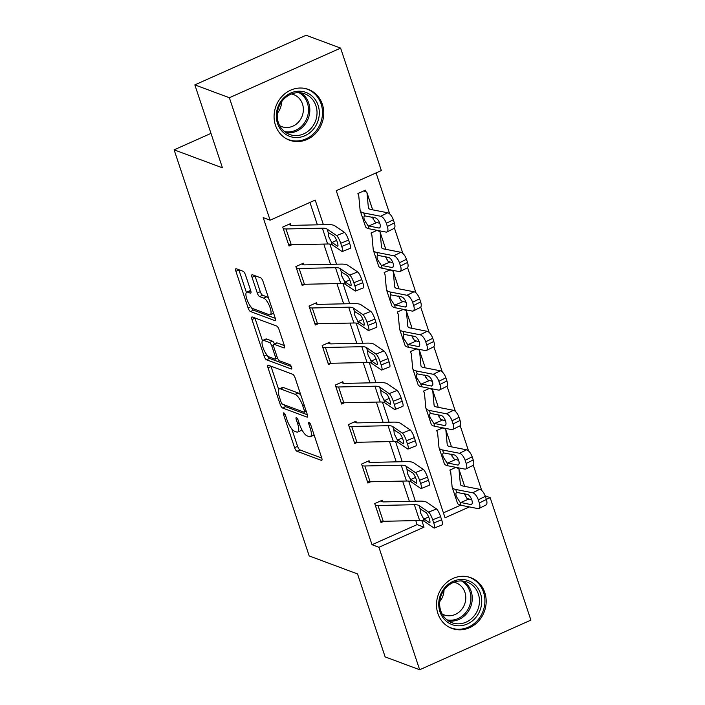 <?xml version="1.0" encoding="UTF-8"?>
<svg xmlns="http://www.w3.org/2000/svg" width="705" height="705" viewBox="0 0 705 705"><rect width="100%" height="100%" fill="white"/><g stroke="black" fill="none" stroke-linecap="round" stroke-linejoin="round"><path stroke-width="1.06" d="M283.842 412.901A2.388 0.758 -114 0 0 283.595 412.892A2.388 0.758 -114 0 0 283.613 414.716L294.584 447.675A3.41 1.084 -114 0 0 296.972 451.279L321.365 460.365A3.41 1.084 -114 0 0 321.727 460.383A3.41 1.084 -114 0 0 321.692 457.774L310.729 424.815A2.388 0.758 -114 0 0 309.054 422.286A2.388 0.758 -114 0 0 308.808 422.277A2.388 0.758 -114 0 0 308.834 424.102L310.253 428.367A10.901 3.463 -114 0 1 310.359 436.712A10.901 3.463 -114 0 1 309.213 436.686L307.177 435.928A10.901 3.463 -114 0 1 299.537 424.384L298.118 420.118A2.388 0.758 -114 0 0 296.452 417.589A2.388 0.758 -114 0 0 296.197 417.589A2.388 0.758 -114 0 0 296.223 419.413L297.642 423.679A10.901 3.463 -114 0 1 297.748 432.015A10.901 3.463 -114 0 1 296.611 431.989L294.575 431.231A10.901 3.463 -114 0 1 286.935 419.687L285.516 415.421A2.388 0.758 -114 0 0 283.842 412.901M322.37 104.331A27.081 24.516 -69.6 0 1 316.007 132.998A27.081 24.516 -69.6 0 1 289.473 140.172A27.081 24.516 -69.6 0 1 275.47 125.261A27.081 24.516 -69.6 0 1 281.833 96.594A27.081 24.516 -69.6 0 1 308.367 89.42A27.081 24.516 -69.6 0 1 322.37 104.331M484.793 592.597A27.081 24.516 -69.6 0 1 478.431 621.264A27.081 24.516 -69.6 0 1 451.896 628.437A27.081 24.516 -69.6 0 1 437.893 613.526A27.081 24.516 -69.6 0 1 444.256 584.859A27.081 24.516 -69.6 0 1 470.79 577.686A27.081 24.516 -69.6 0 1 484.793 592.597M245.472 274.88A3.41 1.084 -114 0 0 243.084 271.275L236.237 268.728A3.41 1.084 -114 0 0 235.884 268.72A3.41 1.084 -114 0 0 235.919 271.328L248.089 307.926A3.41 1.084 -114 0 0 250.478 311.539L274.88 320.625A3.41 1.084 -114 0 0 275.241 320.634A3.41 1.084 -114 0 0 275.206 318.025L263.027 281.418A3.41 1.084 -114 0 0 260.638 277.814L252.372 274.73A3.41 1.084 -114 0 0 252.011 274.721A3.41 1.084 -114 0 0 252.046 277.329L257.263 292.998A3.41 1.084 -114 0 0 259.643 296.602L263.749 298.127A9.112 2.89 -114 0 1 269.68 306.516A9.112 2.89 -114 0 1 270.218 314.756A9.112 2.89 -114 0 1 269.266 314.73L253.201 308.746A9.112 2.89 -114 0 1 247.27 300.356A9.112 2.89 -114 0 1 246.732 292.126A9.112 2.89 -114 0 1 247.684 292.152L250.363 293.148A3.41 1.084 -114 0 0 250.716 293.157A3.41 1.084 -114 0 0 250.68 290.548L245.472 274.88M485.119 495.782L490.16 497.66L530.891 620.118L419.66 669.75L385.133 656.893L357.532 573.932L309.195 555.937L174.109 149.839L222.445 167.834L194.844 84.882L229.372 97.739L340.612 48.107L381.343 170.566L336.25 190.685L445.058 517.778L469.389 506.921M419.66 669.75L378.92 547.291L424.013 527.173L421.837 520.607M323.392 224.701L315.205 200.079L270.112 220.198L263.203 217.625L372.011 544.718L378.92 547.291M270.112 220.198L229.372 97.739M268.332 365.199A3.41 1.084 -114 0 0 267.979 365.19A3.41 1.084 -114 0 0 268.006 367.798L280.185 404.406A3.41 1.084 -114 0 0 282.573 408.01L306.975 417.096A3.41 1.084 -114 0 0 307.327 417.104A3.41 1.084 -114 0 0 307.301 414.496L295.122 377.898A3.41 1.084 -114 0 0 292.734 374.285L268.332 365.199M264.137 356.166L251.967 319.559A3.41 1.084 -114 0 1 251.932 316.95A3.41 1.084 -114 0 1 252.284 316.968L276.686 326.054A3.41 1.084 -114 0 1 279.074 329.658L284.282 345.318A3.41 1.084 -114 0 1 284.318 347.926A3.41 1.084 -114 0 1 283.965 347.918L274.069 344.234A3.41 1.084 -114 0 0 273.707 344.225A3.41 1.084 -114 0 0 273.743 346.834L277.197 357.224A3.41 1.084 -114 0 0 279.585 360.828L289.887 364.67A2.388 0.758 -114 0 1 291.438 366.864A2.388 0.758 -114 0 1 291.588 369.015A2.388 0.758 -114 0 1 291.332 369.006L266.525 359.77A3.41 1.084 -114 0 1 264.137 356.166L266.895 354.932M372.011 544.718L417.113 524.599L415.783 520.598M409.376 501.352L402.634 481.092M396.236 461.846L389.495 441.594M383.097 422.348L376.355 402.088M369.958 382.841L363.216 362.582M356.809 343.335L350.077 323.084M343.67 303.829L336.937 283.577M330.53 264.331L323.789 244.071M317.391 224.825L309.936 202.432M434.351 528.036A6.944 1.401 -111.9 0 0 433.751 522.943L441.638 519.779A6.944 1.401 68.1 0 1 442.238 524.864L434.351 528.036A6.944 1.401 -111.9 0 1 433.866 527.913L424.278 521.365A17.361 4.891 161.6 0 0 419.625 520.519L383.247 521.295A12.152 3.428 -18.4 0 1 380.515 520.96L375.254 505.159A12.152 3.428 -18.4 0 0 377.986 505.494L414.364 504.718A17.361 4.891 161.6 0 1 419.026 505.564L428.605 512.112L436.501 508.939L426.913 502.392A26.032 7.341 161.6 0 0 419.933 501.123L383.555 501.907A3.472 0.978 -18.4 0 1 382.771 501.81L382.242 500.233L374.734 503.582L381.035 522.546L383.873 521.277M421.211 488.53A6.944 1.401 -111.9 0 0 420.612 483.445L428.499 480.272A6.944 1.401 68.1 0 1 429.098 485.366L421.211 488.53A6.944 1.401 -111.9 0 1 420.726 488.406L411.138 481.859A17.361 4.891 161.6 0 0 406.485 481.013L370.107 481.788A12.152 3.428 -18.4 0 1 367.367 481.462L362.114 465.661A12.152 3.428 -18.4 0 0 364.846 465.987L401.224 465.212A17.361 4.891 161.6 0 1 405.877 466.058L415.465 472.606L423.361 469.442L413.773 462.894A26.032 7.341 161.6 0 0 406.794 461.625L370.416 462.401A3.472 0.978 -18.4 0 1 369.632 462.304L369.103 460.726L361.586 464.075L367.895 483.04L370.724 481.779M408.063 449.023A6.944 1.401 -111.9 0 0 407.464 443.938L415.36 440.775A6.944 1.401 68.1 0 1 415.959 445.86L408.063 449.023A6.944 1.401 -111.9 0 1 407.587 448.9L397.999 442.352A17.361 4.891 161.6 0 0 393.346 441.506L356.968 442.291A12.152 3.428 -18.4 0 1 354.227 441.956L348.975 426.155A12.152 3.428 -18.4 0 0 351.707 426.481L388.085 425.705A17.361 4.891 161.6 0 1 392.738 426.551L402.326 433.099L410.213 429.935L400.625 423.388A26.032 7.341 161.6 0 0 393.646 422.119L357.268 422.894A3.472 0.978 -18.4 0 1 356.492 422.806L355.963 421.22L348.446 424.577L354.756 443.533L357.585 442.273M394.923 409.526A6.944 1.401 -111.9 0 0 394.324 404.432L402.211 401.268A6.944 1.401 68.1 0 1 402.811 406.353L394.923 409.526A6.944 1.401 -111.9 0 1 394.439 409.402L384.851 402.855A17.361 4.891 161.6 0 0 380.198 402.009L343.82 402.784A12.152 3.428 -18.4 0 1 341.088 402.449L335.836 386.648A12.152 3.428 -18.4 0 0 338.567 386.983L374.945 386.208A17.361 4.891 161.6 0 1 379.598 387.054L389.186 393.601L397.074 390.429L387.486 383.881A26.032 7.341 161.6 0 0 380.506 382.612L344.128 383.397A3.472 0.978 -18.4 0 1 343.344 383.3L342.824 381.713L335.307 385.071L341.617 404.036L344.445 402.767M381.784 370.019A6.944 1.401 -111.9 0 0 381.185 364.934L389.072 361.762A6.944 1.401 68.1 0 1 389.671 366.856L381.784 370.019A6.944 1.401 -111.9 0 1 381.299 369.896L371.711 363.348A17.361 4.891 161.6 0 0 367.058 362.502L330.68 363.278A12.152 3.428 -18.4 0 1 327.948 362.952L322.687 347.151A12.152 3.428 -18.4 0 0 325.428 347.477L361.806 346.701A17.361 4.891 161.6 0 1 366.459 347.547L376.047 354.095L383.934 350.931L374.346 344.384A26.032 7.341 161.6 0 0 367.367 343.115L330.989 343.89A3.472 0.978 -18.4 0 1 330.204 343.793L329.684 342.216L322.167 345.565L328.477 364.529L331.306 363.269M368.644 330.513A6.944 1.401 -111.9 0 0 368.045 325.428L375.932 322.264A6.944 1.401 68.1 0 1 376.532 327.349L368.644 330.513A6.944 1.401 -111.9 0 1 368.16 330.389L358.572 323.842A17.361 4.891 161.6 0 0 353.919 322.996L317.541 323.771A12.152 3.428 -18.4 0 1 314.809 323.445L309.548 307.644A12.152 3.428 -18.4 0 0 312.289 307.97L348.667 307.195A17.361 4.891 161.6 0 1 353.32 308.041L362.899 314.589L370.795 311.425L361.207 304.877A26.032 7.341 161.6 0 0 354.227 303.608L317.849 304.384A3.472 0.978 -18.4 0 1 317.065 304.287L316.536 302.709L309.028 306.067L315.329 325.023L318.166 323.762M355.505 291.006A6.944 1.401 -111.9 0 0 354.906 285.922L362.793 282.758A6.944 1.401 68.1 0 1 363.392 287.843L355.505 291.006A6.944 1.401 -111.9 0 1 355.02 290.892L345.432 284.344A17.361 4.891 161.6 0 0 340.779 283.498L304.401 284.274A12.152 3.428 -18.4 0 1 301.661 283.939L296.408 268.138A12.152 3.428 -18.4 0 0 299.14 268.473L335.518 267.688A17.361 4.891 161.6 0 1 340.171 268.543L349.759 275.082L357.655 271.918L348.067 265.371A26.032 7.341 161.6 0 0 341.088 264.102L304.71 264.877A3.472 0.978 -18.4 0 1 303.925 264.789L303.397 263.203L295.88 266.56L302.189 285.525L305.018 284.256M342.357 251.509A6.944 1.401 -111.9 0 0 341.758 246.424L349.654 243.251A6.944 1.401 68.1 0 1 350.253 248.345L342.357 251.509A6.944 1.401 -111.9 0 1 341.881 251.385L332.293 244.838A17.361 4.891 161.6 0 0 327.64 243.992L291.262 244.767A12.152 3.428 -18.4 0 1 288.521 244.441L283.269 228.64A12.152 3.428 -18.4 0 0 286.001 228.966L322.379 228.191A17.361 4.891 161.6 0 1 327.032 229.037L336.62 235.585L344.507 232.421L334.919 225.873A26.032 7.341 161.6 0 0 327.94 224.604L291.562 225.38A3.472 0.978 -18.4 0 1 290.786 225.283L290.257 223.705L282.74 227.054L289.05 246.019L291.879 244.758M481.718 490.468L473.284 465.115M468.578 450.971L460.145 425.617M455.43 411.464L446.996 386.111M442.291 371.958L433.857 346.604M429.151 332.46L420.718 307.107M416.012 292.954L407.578 267.6M402.872 253.448L394.439 228.094M389.724 213.95L376.082 172.919M443.419 512.861L460.603 505.194M455.712 467.45L457.933 468.279L457.748 467.715M455.923 467.353L449.887 470.05L450.416 471.627A3.472 0.978 161.6 0 1 450.707 471.874A3.472 0.978 161.6 0 1 450.715 471.936L452.099 486.776A26.032 7.341 -18.4 0 0 452.196 487.252A26.032 7.341 -18.4 0 0 455.827 489.49L472.694 492.795L479.717 489.305A6.944 2.97 63.6 0 1 485.313 496.311L486.362 499.475A6.944 2.97 63.6 0 1 485.957 505.009L478.933 508.499A6.944 2.97 -116.4 0 0 479.338 502.965L486.362 499.475M442.573 427.944L444.793 428.772L444.599 428.208M442.784 427.856L436.748 430.543L437.276 432.13A3.472 0.978 161.6 0 1 437.558 432.368A3.472 0.978 161.6 0 1 437.576 432.438L438.959 447.27A26.032 7.341 -18.4 0 0 439.056 447.745A26.032 7.341 -18.4 0 0 442.687 449.993L459.545 453.289L466.569 449.808A6.944 2.97 63.6 0 1 472.174 456.805L473.222 459.968A6.944 2.97 63.6 0 1 472.817 465.503L465.793 468.992A6.944 2.97 -116.4 0 0 466.199 463.458L473.222 459.968M429.433 388.446L431.654 389.266L431.46 388.702M429.645 388.349L423.608 391.046L424.137 392.623A3.472 0.978 161.6 0 1 424.419 392.87A3.472 0.978 161.6 0 1 424.436 392.932L425.811 407.772A26.032 7.341 -18.4 0 0 425.917 408.239A26.032 7.341 -18.4 0 0 429.548 410.486L446.406 413.791L453.43 410.301A6.944 2.97 63.6 0 1 459.025 417.307L460.083 420.462A6.944 2.97 63.6 0 1 459.678 425.996L452.645 429.486A6.944 2.97 -116.4 0 0 453.059 423.952L460.083 420.462M416.294 348.94L418.506 349.768L418.321 349.204M416.505 348.843L410.469 351.539L410.989 353.117A3.472 0.978 161.6 0 1 411.279 353.364A3.472 0.978 161.6 0 1 411.297 353.425L412.672 368.266A26.032 7.341 -18.4 0 0 412.769 368.741A26.032 7.341 -18.4 0 0 416.408 370.98L433.267 374.285L440.29 370.795A6.944 2.97 63.6 0 1 445.886 377.801L446.935 380.964A6.944 2.97 63.6 0 1 446.529 386.499L439.506 389.988A6.944 2.97 -116.4 0 0 439.911 384.454L446.935 380.964M403.154 309.433L405.366 310.262L405.181 309.698M403.366 309.336L397.329 312.033L397.849 313.61A3.472 0.978 161.6 0 1 398.14 313.857A3.472 0.978 161.6 0 1 398.149 313.919L399.532 328.759A26.032 7.341 -18.4 0 0 399.629 329.235A26.032 7.341 -18.4 0 0 403.26 331.482L420.127 334.778L427.151 331.297A6.944 2.97 63.6 0 1 432.747 338.294L433.795 341.458A6.944 2.97 63.6 0 1 433.39 346.992L426.366 350.482A6.944 2.97 -116.4 0 0 426.772 344.948L433.795 341.458M390.006 269.936L392.227 270.755L392.042 270.191M390.226 269.839L384.181 272.527L384.71 274.113A3.472 0.978 161.6 0 1 385 274.36A3.472 0.978 161.6 0 1 385.009 274.421L386.393 289.253A26.032 7.341 -18.4 0 0 386.49 289.729A26.032 7.341 -18.4 0 0 390.121 291.976L406.988 295.28L414.011 291.791A6.944 2.97 63.6 0 1 419.607 298.797L420.656 301.951A6.944 2.97 63.6 0 1 420.25 307.486L413.227 310.976A6.944 2.97 -116.4 0 0 413.632 305.441L420.656 301.951M376.867 230.429L379.087 231.258L378.893 230.685M377.078 230.332L371.041 233.029L371.57 234.606A3.472 0.978 161.6 0 1 371.861 234.853A3.472 0.978 161.6 0 1 371.87 234.915L373.253 249.755A26.032 7.341 -18.4 0 0 373.35 250.222A26.032 7.341 -18.4 0 0 376.981 252.469L393.839 255.774L400.863 252.284A6.944 2.97 63.6 0 1 406.468 259.29L407.516 262.454A6.944 2.97 63.6 0 1 407.111 267.988L400.087 271.469A6.944 2.97 -116.4 0 0 400.493 265.935L407.516 262.454M363.727 190.923L365.948 191.751L365.419 190.174L357.902 193.522L358.431 195.1A3.472 0.978 161.6 0 1 358.713 195.347A3.472 0.978 161.6 0 1 358.73 195.408L360.105 210.249A26.032 7.341 -18.4 0 0 360.211 210.725A26.032 7.341 -18.4 0 0 363.842 212.972L380.7 216.268L387.724 212.778A6.944 2.97 63.6 0 1 393.32 219.784L394.377 222.947A6.944 2.97 63.6 0 1 393.972 228.482L386.948 231.971A6.944 2.97 -116.4 0 0 387.353 226.437L394.377 222.947M210.98 133.386L174.109 149.839M194.844 84.882L306.085 35.25L340.612 48.107M486.327 499.369L490.16 497.66M415.386 501.22L408.688 481.101M402.247 461.722L395.549 441.603M389.098 422.216L382.41 402.097M375.959 382.709L369.27 362.59M362.819 343.212L356.131 323.093M349.68 303.705L342.982 283.586M336.541 264.199L329.843 244.08M417.113 524.599L424.013 527.173M297.748 432.015L300.753 430.676A10.901 3.463 -114 0 0 301.643 429.31M310.359 436.712L313.364 435.373A10.901 3.463 -114 0 0 314.016 434.694M291.782 428.869L297.589 446.336A3.41 1.084 -114 0 0 299.977 449.94L321.788 458.065M283.904 404.696A3.41 1.084 -114 0 0 285.578 406.67L307.389 414.787M270.923 366.168A3.41 1.084 -114 0 0 271.02 366.459L278.695 389.539M280.951 401.7A2.388 0.758 -114 0 0 282.617 404.221L304.04 412.196A2.388 0.758 -114 0 0 304.287 412.205A2.388 0.758 -114 0 0 304.26 410.38L302.771 405.877A10.901 3.463 -114 0 0 295.131 394.342L280.484 388.887A10.901 3.463 -114 0 0 279.347 388.86A10.901 3.463 -114 0 0 279.453 397.197L280.951 401.7M300.929 395.355A10.901 3.463 -114 0 0 298.136 392.993L295.131 394.342M279.347 388.86L282.352 387.512A10.901 3.463 -114 0 1 283.498 387.547L298.136 392.993M262.454 340.709L254.972 318.219L251.967 319.559M284.379 345.617L277.074 342.894A3.41 1.084 -114 0 0 276.712 342.886L273.707 344.225M291.306 366.538L269.53 358.431L266.525 359.77M263.802 340.409A9.112 2.89 -114 0 0 262.842 340.383A9.112 2.89 -114 0 0 263.388 348.623A9.112 2.89 -114 0 0 269.319 357.003L274.976 359.118A3.41 1.084 -114 0 0 275.338 359.127A3.41 1.084 -114 0 0 275.302 356.519L271.848 346.129A3.41 1.084 -114 0 0 269.46 342.515L263.802 340.409L266.807 339.07A9.112 2.89 -114 0 0 265.847 339.043L262.842 340.383M274.501 343.873A3.41 1.084 -114 0 0 272.465 341.176L269.46 342.515M266.807 339.07L272.465 341.176M267.415 355.531A3.41 1.084 -114 0 0 269.53 358.431M246.732 292.126L249.737 290.777A9.112 2.89 -114 0 1 250.689 290.804L250.777 290.839M270.218 314.756L273.232 313.408A9.112 2.89 -114 0 0 273.584 313.143M268.614 298.215A9.112 2.89 -114 0 0 266.754 296.787L263.749 298.127M254.963 275.699A3.41 1.084 -114 0 0 255.051 275.99L260.268 291.658A3.41 1.084 -114 0 0 262.657 295.263L266.754 296.787M251.403 307.389A3.41 1.084 -114 0 0 253.492 310.191L275.294 318.316M238.828 269.689A3.41 1.084 -114 0 0 238.924 269.98L246.38 292.39M457.933 468.279A12.152 3.428 161.6 0 1 458.937 469.133L464.198 484.934A12.152 3.428 161.6 0 1 464.242 485.155L464.348 486.3M465.062 493.958L465.256 496.073M452.196 487.252L457.448 503.053A26.032 7.341 -18.4 0 0 461.088 505.3L477.946 508.596A6.944 2.97 -116.4 0 0 478.933 508.499M458.937 469.133A12.152 3.428 161.6 0 1 458.981 469.354L460.365 484.194A17.361 4.891 -18.4 0 0 460.427 484.511A17.361 4.891 -18.4 0 0 462.85 486.009L479.717 489.305M460.109 502.365L456.505 496.787C455.615 494.214 455.721 492.76 456.805 492.425L467.345 494.408A5.552 2.379 63.6 0 1 471.821 500.012A5.552 2.379 63.6 0 1 471.495 504.436A5.552 2.379 63.6 0 1 470.711 504.524L460.109 502.365L461.088 505.3M456.549 492.495L455.827 489.49M485.313 496.311L478.29 499.801L479.338 502.965M478.29 499.801A6.944 2.97 -116.4 0 0 472.694 492.795M464.181 493.5L466.974 498.4L471.777 499.863M382.771 501.81L380.55 500.982M441.638 519.779L440.59 516.624L432.694 519.788A6.944 1.401 -111.9 0 0 428.605 512.112M436.501 508.939A6.944 1.401 68.1 0 1 440.59 516.624M433.751 522.943L432.694 519.788M428.605 516.915L424.066 519.021L423.15 517.955L420.55 512.967L420.154 508.966L425.979 512.509A5.552 1.119 68.1 0 1 429.248 518.651A5.552 1.119 68.1 0 1 429.733 522.722A5.552 1.119 68.1 0 1 429.345 522.625L429.944 522.387M419.026 505.564L420.154 508.966L420.709 508.913M424.066 519.021L429.345 522.625M444.793 428.772A12.152 3.428 161.6 0 1 445.798 429.636L451.05 445.437A12.152 3.428 161.6 0 1 451.103 445.657L451.209 446.794M451.923 454.461L452.116 456.567M439.056 447.745L444.309 463.546A26.032 7.341 -18.4 0 0 447.939 465.793L464.807 469.089A6.944 2.97 -116.4 0 0 465.793 468.992M445.798 429.636A12.152 3.428 161.6 0 1 445.842 429.856L447.226 444.688A17.361 4.891 -18.4 0 0 447.287 445.005A17.361 4.891 -18.4 0 0 449.711 446.503L466.569 449.808M446.97 462.859L443.357 457.289C442.476 454.707 442.573 453.253 443.665 452.927L454.205 454.901A5.552 2.379 63.6 0 1 458.682 460.506A5.552 2.379 63.6 0 1 458.356 464.939A5.552 2.379 63.6 0 1 457.571 465.018L446.97 462.859L447.939 465.793M443.41 452.998L442.687 449.993M472.174 456.805L465.141 460.295L466.199 463.458M465.141 460.295A6.944 2.97 -116.4 0 0 459.545 453.289M451.033 454.002L453.835 458.902L458.629 460.365M431.654 389.266A12.152 3.428 161.6 0 1 432.658 390.129L437.911 405.93A12.152 3.428 161.6 0 1 437.955 406.15L438.061 407.287M438.774 414.954L438.977 417.069M425.917 408.239L431.169 424.04A26.032 7.341 -18.4 0 0 434.8 426.287L451.667 429.592A6.944 2.97 -116.4 0 0 452.645 429.486M432.658 390.129A12.152 3.428 161.6 0 1 432.703 390.35L434.086 405.19A17.361 4.891 -18.4 0 0 434.148 405.498A17.361 4.891 -18.4 0 0 436.571 406.996L453.43 410.301M433.831 423.352L430.217 417.783C429.336 415.201 429.433 413.747 430.517 413.421L441.066 415.404A5.552 2.379 63.6 0 1 445.542 421.008A5.552 2.379 63.6 0 1 445.216 425.432A5.552 2.379 63.6 0 1 444.432 425.512L433.831 423.352L434.8 426.287M430.27 413.491L429.548 410.486M459.025 417.307L452.002 420.797L453.059 423.952M452.002 420.797A6.944 2.97 -116.4 0 0 446.406 413.791M437.893 414.496L440.695 419.396L445.489 420.859M418.506 349.768A12.152 3.428 161.6 0 1 419.519 350.623L424.771 366.424A12.152 3.428 161.6 0 1 424.815 366.644L424.921 367.79M425.635 375.448L425.829 377.563M412.769 368.741L418.03 384.542A26.032 7.341 -18.4 0 0 421.661 386.781L438.519 390.085A6.944 2.97 -116.4 0 0 439.506 389.988M419.519 350.623A12.152 3.428 161.6 0 1 419.563 350.843L420.938 365.683A17.361 4.891 -18.4 0 0 421.008 366.001A17.361 4.891 -18.4 0 0 423.432 367.499L440.29 370.795M420.682 383.855L417.078 378.277C416.197 375.703 416.294 374.249 417.378 373.914L427.926 375.897A5.552 2.379 63.6 0 1 432.403 381.502A5.552 2.379 63.6 0 1 432.077 385.926A5.552 2.379 63.6 0 1 431.284 386.014L420.682 383.855L421.661 386.781M417.131 373.985L416.408 370.98M445.886 377.801L438.863 381.29L439.911 384.454M438.863 381.29A6.944 2.97 -116.4 0 0 433.267 374.285M424.754 374.989L427.556 379.889L432.35 381.352M369.632 462.304L367.411 461.484M428.499 480.272L427.45 477.118L419.554 480.281A6.944 1.401 -111.9 0 0 415.465 472.606M423.361 469.442A6.944 1.401 68.1 0 1 427.45 477.118M420.612 483.445L419.554 480.281M415.465 477.408L410.927 479.523L410.002 478.457L407.411 473.469L407.014 469.459L412.839 473.011A5.552 1.119 68.1 0 1 416.109 479.153A5.552 1.119 68.1 0 1 416.584 483.216A5.552 1.119 68.1 0 1 416.206 483.119L416.796 482.881M405.877 466.058L407.014 469.459L407.56 469.407M410.927 479.523L416.206 483.119M356.492 422.806L354.271 421.978M415.36 440.775L414.302 437.611L406.415 440.775A6.944 1.401 -111.9 0 0 402.326 433.099M410.213 429.935A6.944 1.401 68.1 0 1 414.302 437.611M407.464 443.938L406.415 440.775M402.317 437.911L397.787 440.017L396.862 438.951L394.262 433.963L393.875 429.962L399.7 433.505A5.552 1.119 68.1 0 1 402.969 439.647A5.552 1.119 68.1 0 1 403.445 443.718A5.552 1.119 68.1 0 1 403.057 443.612L403.657 443.375M392.738 426.551L393.875 429.962L394.421 429.9M397.787 440.017L403.057 443.612M343.344 383.3L341.132 382.471M402.211 401.268L401.163 398.105L393.275 401.277A6.944 1.401 -111.9 0 0 389.186 393.601M397.074 390.429A6.944 1.401 68.1 0 1 401.163 398.105M394.324 404.432L393.275 401.277M389.178 398.404L384.648 400.51L383.723 399.444L381.123 394.456L380.726 390.455L386.551 393.998A5.552 1.119 68.1 0 1 389.83 400.14A5.552 1.119 68.1 0 1 390.306 404.212A5.552 1.119 68.1 0 1 389.918 404.115L390.517 403.877M379.598 387.054L380.726 390.455L381.282 390.403M384.648 400.51L389.918 404.115M405.366 310.262A12.152 3.428 161.6 0 1 406.371 311.117L411.632 326.926A12.152 3.428 161.6 0 1 411.676 327.146L411.782 328.283M412.495 335.95L412.689 338.056M399.629 329.235L404.89 345.036A26.032 7.341 -18.4 0 0 408.521 347.283L425.379 350.579A6.944 2.97 -116.4 0 0 426.366 350.482M406.371 311.117A12.152 3.428 161.6 0 1 406.424 311.346L407.798 326.177A17.361 4.891 -18.4 0 0 407.869 326.494A17.361 4.891 -18.4 0 0 410.284 327.992L427.151 331.297M407.543 344.348L403.939 338.779C403.048 336.197 403.154 334.743 404.238 334.408L414.778 336.391A5.552 2.379 63.6 0 1 419.263 341.995A5.552 2.379 63.6 0 1 418.937 346.428A5.552 2.379 63.6 0 1 418.144 346.507L407.543 344.348L408.521 347.283M403.983 334.487L403.26 331.482M432.747 338.294L425.723 341.784L426.772 344.948M425.723 341.784A6.944 2.97 -116.4 0 0 420.127 334.778M411.614 335.492L414.408 340.392L419.211 341.855M330.204 343.793L327.992 342.965M389.072 361.762L388.023 358.607L380.136 361.771A6.944 1.401 -111.9 0 0 376.047 354.095M383.934 350.931A6.944 1.401 68.1 0 1 388.023 358.607M381.185 364.934L380.136 361.771M376.038 358.898L371.509 361.004L370.583 359.947L367.984 354.959L367.587 350.949L373.412 354.492A5.552 1.119 68.1 0 1 376.681 360.634A5.552 1.119 68.1 0 1 377.166 364.705A5.552 1.119 68.1 0 1 376.778 364.608L377.378 364.37M366.459 347.547L367.587 350.949L368.142 350.896M371.509 361.004L376.778 364.608M464.242 579.651A23.432 21.22 -69.6 0 1 481.365 605.472A23.432 21.22 -69.6 0 1 456.241 625.652A23.432 21.22 -69.6 0 1 439.118 599.823A23.432 21.22 -69.6 0 1 464.242 579.651M455.844 623.687A21.696 19.643 110.4 0 0 478.633 607.155A21.696 19.643 110.4 0 0 467.124 582.057A21.696 19.643 110.4 0 0 463.255 581.096A21.696 19.643 110.4 0 0 440.466 597.637A21.696 19.643 110.4 0 0 451.976 622.726A21.696 19.643 110.4 0 0 455.844 623.687M444.027 590.076A17.087 15.466 -69.6 0 1 439.753 601.55M453.905 582.26A17.087 15.466 -69.6 0 1 456.082 582.868A17.087 15.466 -69.6 0 1 465.141 602.625A17.087 15.466 -69.6 0 1 447.199 615.65A17.087 15.466 -69.6 0 1 444.159 614.892A17.087 15.466 -69.6 0 1 442.106 613.932M448.406 626.78A26.905 24.358 110.4 0 0 450.856 627.864A26.905 24.358 110.4 0 0 455.65 629.063A26.905 24.358 110.4 0 0 483.903 608.556A26.905 24.358 110.4 0 0 469.627 577.439A26.905 24.358 110.4 0 0 467.071 576.655M277.523 123.437A23.432 21.22 -69.6 0 1 290.716 93.051A23.432 21.22 -69.6 0 1 318.114 105.327A23.432 21.22 -69.6 0 1 304.912 135.713A23.432 21.22 -69.6 0 1 277.523 123.437M315.919 105.741A21.696 19.643 110.4 0 0 304.701 93.791A21.696 19.643 110.4 0 0 283.436 99.546A21.696 19.643 110.4 0 0 278.334 122.511A21.696 19.643 110.4 0 0 289.552 134.461A21.696 19.643 110.4 0 0 310.817 128.707A21.696 19.643 110.4 0 0 315.919 105.741M291.482 93.985A17.087 15.466 -69.6 0 1 293.659 94.602A17.087 15.466 -69.6 0 1 302.489 104.014A17.087 15.466 -69.6 0 1 298.479 122.097A17.087 15.466 -69.6 0 1 281.736 126.627A17.087 15.466 -69.6 0 1 279.682 125.666M285.983 138.515A26.905 24.358 110.4 0 0 288.424 139.599A26.905 24.358 110.4 0 0 314.791 132.469A26.905 24.358 110.4 0 0 321.119 103.987A26.905 24.358 110.4 0 0 307.204 89.174A26.905 24.358 110.4 0 0 304.648 88.389M281.603 101.811A17.087 15.466 -69.6 0 1 277.329 113.285M392.227 270.755A12.152 3.428 161.6 0 1 393.231 271.619L398.492 287.42A12.152 3.428 161.6 0 1 398.536 287.64L398.642 288.777M399.356 296.444L399.55 298.559M386.49 289.729L391.742 305.529A26.032 7.341 -18.4 0 0 395.382 307.777L412.24 311.081A6.944 2.97 -116.4 0 0 413.227 310.976M393.231 271.619A12.152 3.428 161.6 0 1 393.275 271.839L394.659 286.671A17.361 4.891 -18.4 0 0 394.721 286.988A17.361 4.891 -18.4 0 0 397.144 288.486L414.011 291.791M394.403 304.842L390.799 299.273C389.909 296.69 390.015 295.236 391.099 294.91L401.638 296.893A5.552 2.379 63.6 0 1 406.115 302.498A5.552 2.379 63.6 0 1 405.789 306.922A5.552 2.379 63.6 0 1 405.005 307.001L394.403 304.842L395.382 307.777M390.843 294.981L390.121 291.976M419.607 298.797L412.584 302.278L413.632 305.441M412.584 302.278A6.944 2.97 -116.4 0 0 406.988 295.28M398.475 295.985L401.268 300.885L406.071 302.348M379.087 231.258A12.152 3.428 161.6 0 1 380.092 232.112L385.344 247.913A12.152 3.428 161.6 0 1 385.397 248.134L385.503 249.279M386.217 256.937L386.411 259.052M373.35 250.222L378.603 266.032A26.032 7.341 -18.4 0 0 382.233 268.27L399.101 271.575A6.944 2.97 -116.4 0 0 400.087 271.469M380.092 232.112A12.152 3.428 161.6 0 1 380.136 232.333L381.52 247.173A17.361 4.891 -18.4 0 0 381.581 247.49A17.361 4.891 -18.4 0 0 384.005 248.98L400.863 252.284M381.264 265.344L377.651 259.766C376.77 257.193 376.867 255.739 377.959 255.404L388.499 257.387A5.552 2.379 63.6 0 1 392.976 262.991A5.552 2.379 63.6 0 1 392.65 267.415A5.552 2.379 63.6 0 1 391.865 267.503L381.264 265.344L382.233 268.27M377.704 255.474L376.981 252.469M406.468 259.29L399.435 262.78L400.493 265.935M399.435 262.78A6.944 2.97 -116.4 0 0 393.839 255.774M385.327 256.479L388.129 261.379L392.932 262.842M365.948 191.751A12.152 3.428 161.6 0 1 366.952 192.606L372.205 208.407A12.152 3.428 161.6 0 1 372.249 208.636L372.363 209.773M373.068 217.431L373.271 219.546M360.211 210.725L365.463 226.525A26.032 7.341 -18.4 0 0 369.094 228.773L385.961 232.068A6.944 2.97 -116.4 0 0 386.948 231.971M366.952 192.606A12.152 3.428 161.6 0 1 366.997 192.826L368.38 207.667A17.361 4.891 -18.4 0 0 368.442 207.984A17.361 4.891 -18.4 0 0 370.865 209.482L387.724 212.778M368.125 225.838L364.511 220.268C363.63 217.686 363.727 216.232 364.82 215.897L375.36 217.88A5.552 2.379 63.6 0 1 379.836 223.485A5.552 2.379 63.6 0 1 379.51 227.918A5.552 2.379 63.6 0 1 378.726 227.997L368.125 225.838L369.094 228.773M364.564 215.977L363.842 212.972M393.32 219.784L386.296 223.274L387.353 226.437M386.296 223.274A6.944 2.97 -116.4 0 0 380.7 216.268M372.187 216.981L374.989 221.881L379.783 223.344M317.065 304.287L314.844 303.467M375.932 322.264L374.884 319.101L366.997 322.264A6.944 1.401 -111.9 0 0 362.899 314.589M370.795 311.425A6.944 1.401 68.1 0 1 374.884 319.101M368.045 325.428L366.997 322.264M362.899 319.4L358.36 321.506L357.444 320.44L354.844 315.452L354.448 311.443L360.273 314.994A5.552 1.119 68.1 0 1 363.542 321.136A5.552 1.119 68.1 0 1 364.027 325.208A5.552 1.119 68.1 0 1 363.639 325.102L364.238 324.864M353.32 308.041L354.448 311.443L355.003 311.39M358.36 321.506L363.639 325.102M303.925 264.789L301.705 263.961M362.793 282.758L361.744 279.594L353.848 282.767A6.944 1.401 -111.9 0 0 349.759 275.082M357.655 271.918A6.944 1.401 68.1 0 1 361.744 279.594M354.906 285.922L353.848 282.767M349.759 279.894L345.221 282L344.296 280.934L341.705 275.946L341.308 271.945L347.133 275.488A5.552 1.119 68.1 0 1 350.403 281.63A5.552 1.119 68.1 0 1 350.879 285.701A5.552 1.119 68.1 0 1 350.5 285.604L351.09 285.358M340.171 268.543L341.308 271.945L341.863 271.883M345.221 282L350.5 285.604M290.786 225.283L288.565 224.454M349.654 243.251L348.596 240.097L340.709 243.26A6.944 1.401 -111.9 0 0 336.62 235.585M344.507 232.421A6.944 1.401 68.1 0 1 348.596 240.097M341.758 246.424L340.709 243.26M336.611 240.387L332.081 242.494L331.156 241.436L328.556 236.439L328.169 232.438L333.994 235.981A5.552 1.119 68.1 0 1 337.263 242.123A5.552 1.119 68.1 0 1 337.739 246.195A5.552 1.119 68.1 0 1 337.351 246.098L337.951 245.86M327.032 229.037L328.169 232.438L328.715 232.386M332.081 242.494L337.351 246.098M284.935 414.126L283.613 414.716M310.147 423.52L308.834 424.102M297.545 418.823L296.223 419.413M299.087 423.026L297.642 423.679M311.698 427.724L310.253 428.367M321.956 460.109L321.365 460.365M299.977 449.94L296.972 451.279M297.589 446.336L294.584 447.675M307.565 416.831L306.975 417.096M285.578 406.67L282.573 408.01M281.938 403.621L280.185 404.406M271.02 366.459L268.006 367.798M305.714 409.737L304.26 410.38M304.216 405.234L302.771 405.877M283.498 387.547L280.484 388.887M284.547 347.653L283.965 347.918M277.074 342.894L274.069 344.234M276.748 355.875L275.302 356.519M273.417 345.424L271.848 346.129M250.945 292.883L250.363 293.148M250.689 290.804L247.684 292.152M262.657 295.263L259.643 296.602M260.268 291.658L257.263 292.998M255.051 275.99L252.046 277.329M275.47 320.361L274.88 320.625M253.492 310.191L250.478 311.539M250.821 306.71L248.089 307.926M238.924 269.98L235.919 271.328M460.365 484.194L460.568 484.802M458.981 469.354L464.242 485.155M470.711 504.524L472.042 503.863M468.464 499.219L460.665 502.559M424.278 521.365L423.15 517.955M419.625 520.519L414.364 504.718M383.247 521.295L377.986 505.494M447.226 444.688L447.428 445.296M445.842 429.856L451.103 445.657M457.571 465.018L458.902 464.357M455.315 459.713L447.525 463.053M434.086 405.19L434.28 405.798M432.703 390.35L437.955 406.15M444.432 425.512L445.763 424.851M442.176 420.206L434.386 423.546M420.938 365.683L421.141 366.292M419.563 350.843L424.815 366.644M431.284 386.014L432.614 385.353M429.037 380.709L421.246 384.04M411.138 481.859L410.002 478.457M406.485 481.013L401.224 465.212M370.107 481.788L364.846 465.987M397.999 442.352L396.862 438.951M393.346 441.506L388.085 425.705M356.968 442.291L351.707 426.481M384.851 402.855L383.723 399.444M380.198 402.009L374.945 386.208M343.82 402.784L338.567 386.983M407.798 326.177L408.001 326.785M406.424 311.346L411.676 327.146M418.144 346.507L419.475 345.847M415.897 341.202L408.098 344.542M371.711 363.348L370.583 359.947M367.058 362.502L361.806 346.701M330.68 363.278L325.428 347.477M463.379 581.114A21.696 19.643 -69.6 0 1 470.79 606.503A21.696 19.643 -69.6 0 1 448.653 621.008A21.696 19.643 -69.6 0 1 448.53 620.99M446.979 619.871A20.983 19 110.4 0 0 448.089 620.056A20.983 19 110.4 0 0 469.689 605.507A20.983 19 110.4 0 0 461.467 580.946M300.956 92.849A21.696 19.643 -69.6 0 1 308.719 103.062A21.696 19.643 -69.6 0 1 304.974 124.415A21.696 19.643 -69.6 0 1 286.107 132.725M284.547 131.606A20.983 19 110.4 0 0 303.458 124.168A20.983 19 110.4 0 0 307.424 103.089A20.983 19 110.4 0 0 299.043 92.681M394.659 286.671L394.862 287.279M393.275 271.839L398.536 287.64M405.005 307.001L406.336 306.34M402.758 301.696L394.959 305.036M381.52 247.173L381.722 247.781M380.136 232.333L385.397 248.134M391.865 267.503L393.196 266.843M389.609 262.198L381.819 265.529M368.38 207.667L368.583 208.275M366.997 192.826L372.249 208.636M378.726 227.997L380.057 227.336M376.47 222.692L368.68 226.032M358.572 323.842L357.444 320.44M353.919 322.996L348.667 307.195M317.541 323.771L312.289 307.97M345.432 284.344L344.296 280.934M340.779 283.498L335.518 267.688M304.401 284.274L299.14 268.473M332.293 244.838L331.156 241.436M327.64 243.992L322.379 228.191M291.262 244.767L286.001 228.966M306.243 411.332L304.287 412.205M277.55 358.131L275.338 359.127M450.856 627.864L449.358 627.309M469.627 577.439L468.138 576.884M288.424 139.599L286.935 139.044M307.204 89.174L305.714 88.618"/></g></svg>
